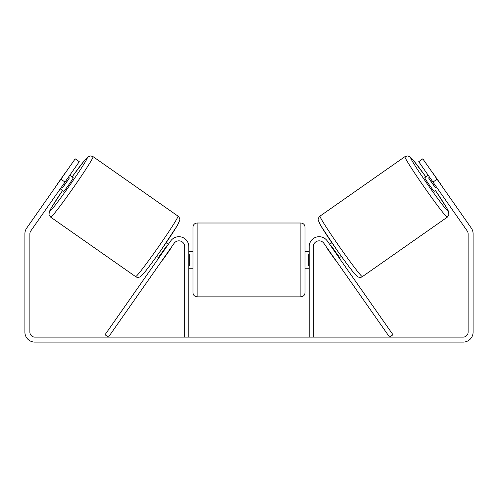 <?xml version="1.0" encoding="UTF-8"?>
<svg xmlns="http://www.w3.org/2000/svg" width="498" height="498" viewBox="0 0 498 498"><rect width="100%" height="100%" fill="white"/><g stroke="black" fill="none" stroke-linecap="round" stroke-linejoin="round"><path stroke-width="0.75" d="M313.323 337.127L313.323 246.659A5.808 5.808 0 0 1 323.893 243.323L389.573 337.127L392.978 334.749L327.292 240.945A9.96 9.96 0 0 0 309.177 246.659L309.177 337.127M447.291 217.165L362.388 276.614A36.933 1.656 -125 0 1 339.848 247.313A36.933 1.656 -125 0 1 320.021 216.107L404.918 156.658A36.933 1.656 55 0 0 424.75 187.864A36.933 1.656 55 0 0 447.291 217.165L448.816 215.198L448.754 211.855L446.625 207.734L435.433 190.516A32.787 1.469 -125 0 1 448.306 211.389A32.787 1.469 -125 0 1 428.299 185.374A32.787 1.469 -125 0 1 410.694 157.679A32.787 1.469 -125 0 1 425.902 176.921L413.67 160.649L410.464 157.144L407.725 155.911L404.918 156.658M434.262 191.332A8.298 0.373 -125 0 1 429.195 184.746A8.298 0.373 -125 0 1 424.738 177.736L428.236 175.284M432.619 172.856A8.298 0.373 -125 0 1 433.789 174.3L440.587 184.011A8.298 0.373 -125 0 1 441.539 185.598M429.6 177.226L428.604 177.923A8.298 0.373 -125 0 0 435.408 187.634L436.397 186.937M329.651 244.313L331.88 242.756M339.175 257.914L341.398 256.358M327.616 248.639L327.404 248.788A8.298 0.373 -125 0 1 326.252 246.697M331.014 246.261L331.475 245.937A8.298 0.373 -125 0 0 338.279 255.648L337.812 255.972M334.413 258.35L334.202 258.499A8.298 0.373 -125 0 0 335.776 260.292M327.404 248.788L334.202 258.499M435.408 187.634L428.604 177.923M65.001 182.081L60.918 179.23L75.204 158.831L79.282 161.688L30.783 230.954A4.98 4.98 0 0 0 29.88 233.811L29.88 332.147A4.98 4.98 0 0 0 34.86 337.127L463.14 337.127A4.98 4.98 0 0 0 468.12 332.147L468.12 233.811A4.98 4.98 0 0 0 467.217 230.954L418.718 161.688L422.796 158.831L437.082 179.23L432.999 182.081M60.918 179.23L26.699 228.096A9.96 9.96 0 0 0 24.9 233.811L24.9 332.147A9.96 9.96 0 0 0 34.86 342.107L463.14 342.107A9.96 9.96 0 0 0 473.1 332.147L473.1 233.811A9.96 9.96 0 0 0 471.301 228.096L437.082 179.23M441.838 186.028L439.933 183.308M65.381 172.856A8.298 0.373 -55 0 0 64.211 174.3L57.413 184.011A8.298 0.373 -55 0 0 56.461 185.598L56.162 186.028M184.677 337.127L184.677 246.659A5.808 5.808 0 0 0 174.107 243.323L108.427 337.127L105.022 334.749L170.708 240.945A9.96 9.96 0 0 1 188.823 246.659L188.823 337.127M192.975 259.937L192.975 227.15C193.224 224.629 194.606 223.247 197.127 223.004L197.127 296.87C194.606 296.627 193.218 295.246 192.975 292.724L192.975 259.937M300.873 223.004C303.394 223.247 304.776 224.629 305.025 227.15L305.025 292.724C304.776 295.246 303.394 296.627 300.873 296.87L300.873 223.004L197.127 223.004M309.177 265.864L308.343 265.864L308.343 254.011L309.177 254.011M188.823 254.011L189.657 254.011L189.657 265.864L188.823 265.864M177.979 216.107L93.082 156.658A36.933 1.656 125 0 1 73.25 187.864A36.933 1.656 125 0 1 50.709 217.165L135.612 276.614A36.933 1.656 -55 0 0 158.152 247.313A36.933 1.656 -55 0 0 177.979 216.107C179.087 216.642 180.32 219.686 179.722 220.384L177.226 225.694L161.377 249.616C154.187 259.856 148.479 267.569 144.246 272.761L140.162 276.826C138.326 277.598 136.807 277.529 135.612 276.614M60.239 188.885L63.738 191.332A8.298 0.373 -55 0 0 68.805 184.746A8.298 0.373 -55 0 0 73.262 177.736L69.764 175.284M68.4 177.226L69.396 177.923A8.298 0.373 -55 0 1 62.592 187.634L61.603 186.937M170.384 248.639L170.596 248.788A8.298 0.373 -55 0 0 171.748 246.697M168.349 244.313L166.12 242.756M158.825 257.914L156.602 256.358M162.224 260.292A8.298 0.373 -55 0 0 163.798 258.499L163.587 258.35M166.986 246.261L166.525 245.937A8.298 0.373 -55 0 1 159.721 255.648L160.188 255.972M170.596 248.788L163.798 258.499M62.592 187.634L69.396 177.923M319 221.884A32.787 1.469 55 0 0 336.604 249.579A32.787 1.469 55 0 0 356.612 275.593M50.709 217.165L49.047 214.787L49.271 211.787L51.468 207.579L62.567 190.516A32.787 1.469 -55 0 0 49.694 211.389A32.787 1.469 -55 0 0 69.701 185.374A32.787 1.469 -55 0 0 87.306 157.679A32.787 1.469 -55 0 0 72.098 176.921L84.442 160.512L87.592 157.094L90.711 155.893L93.082 156.658M179 221.884A32.787 1.469 125 0 1 161.396 249.579A32.787 1.469 125 0 1 141.388 275.593M362.388 276.614C361.193 277.529 359.674 277.598 357.838 276.826L353.754 272.761C349.521 267.569 343.813 259.856 336.623 249.616L320.774 225.694L318.278 220.384C317.68 219.686 318.913 216.642 320.021 216.107M305.025 251.639L309.177 251.639M309.177 268.235L305.025 268.235M300.873 296.87L197.127 296.87M192.975 251.639L188.823 251.639M192.975 268.235L188.823 268.235"/></g></svg>
